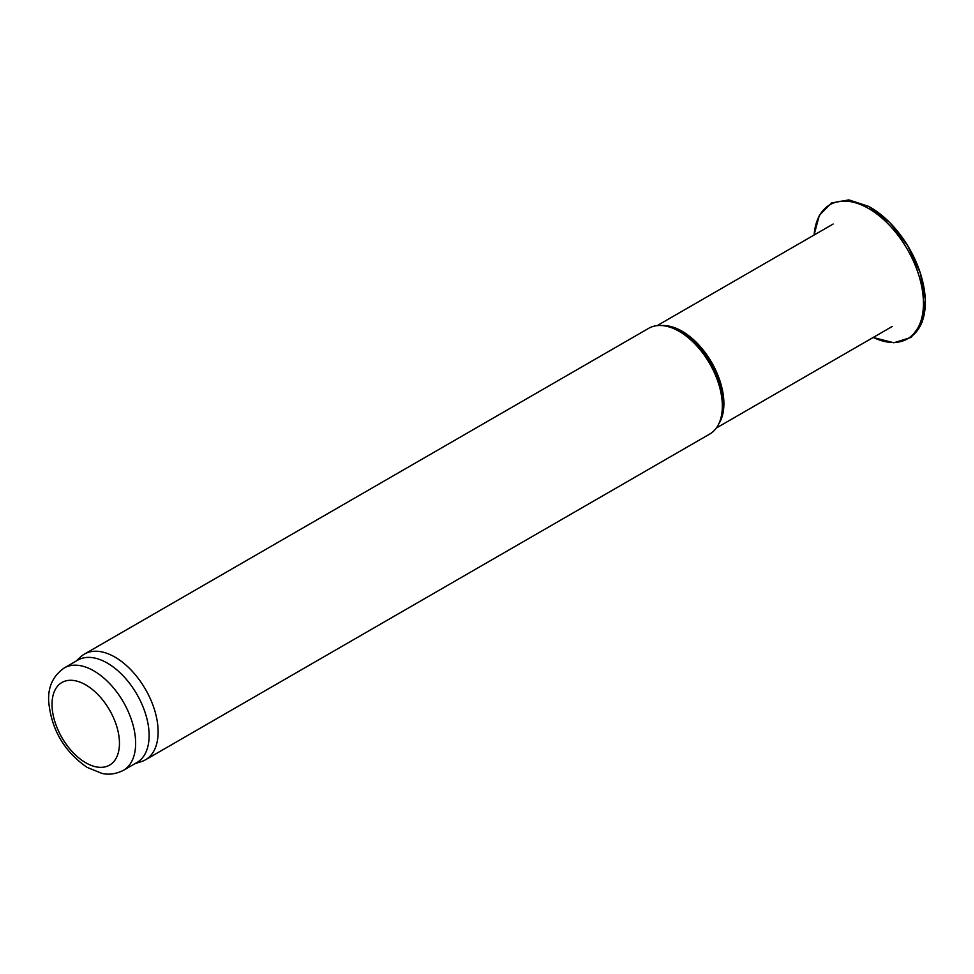<?xml version="1.0" encoding="UTF-8"?>
<svg xmlns="http://www.w3.org/2000/svg" width="974" height="974" viewBox="0 0 974 974"><rect width="100%" height="100%" fill="white"/><g stroke="black" fill="none" stroke-linecap="round" stroke-linejoin="round"><path stroke-width="1.46" d="M75.899 661.224L80.879 656.695A61.033 35.234 60 0 1 84.446 654.09A61.033 35.234 60 0 1 114.969 657.109A61.033 35.234 60 0 1 154.842 710.898A61.033 35.234 60 0 1 145.491 759.805A61.033 35.234 60 0 1 141.437 761.583L135.033 763.64M84.446 654.09L648.66 328.335A61.033 35.234 60 0 1 663.781 325.754A61.033 35.234 60 0 1 679.182 331.367A61.033 35.234 60 0 1 719.494 422.266A61.033 35.234 60 0 1 709.693 434.063L145.491 759.805M64.272 667.945L77.75 660.153A59.134 34.139 60 0 1 107.323 663.087A59.134 34.139 60 0 1 145.942 715.184A59.134 34.139 60 0 1 136.884 762.569L123.394 770.349C111.888 776.095 103.621 773.721 101.893 773.393L86.966 767.317C64.114 751.319 51.354 729.404 48.7 701.548C47.848 686.999 53.034 675.798 64.272 667.945A59.134 34.139 60 0 1 93.833 670.867A59.134 34.139 60 0 1 132.464 722.976A59.134 34.139 60 0 1 123.394 770.349M663.781 325.754L665.997 326.059A59.536 34.37 60 0 1 681.009 331.525A59.536 34.37 60 0 1 720.346 420.196L719.494 422.266M662.113 325.572A59.134 34.139 60 0 1 682.092 331.233A59.134 34.139 60 0 1 718.824 423.787M85.736 684.88A47.689 27.528 60 0 1 114.944 760.146A47.689 27.528 60 0 1 56.541 726.421A47.689 27.528 60 0 1 85.736 684.88M908.328 338.295A77.445 44.707 -120 0 0 921.1 275.593A77.445 44.707 -120 0 0 869.027 206.622M873.24 337.43A77.445 44.707 -120 0 0 923.364 299.846A77.445 44.707 -120 0 0 867.152 207.693A77.445 44.707 -120 0 0 814.118 235.014M716.316 428.036L892.294 326.436M657.182 325.62L833.16 224.02M814.045 235.063L819.329 215.339L831.528 202.969L848.89 199.901L868.82 206.439L889.749 222.559L907.756 245.789L920.223 272.732L925.3 299.432L922.195 322.077L911.177 337.369L893.864 342.775L873.167 337.479"/></g></svg>
